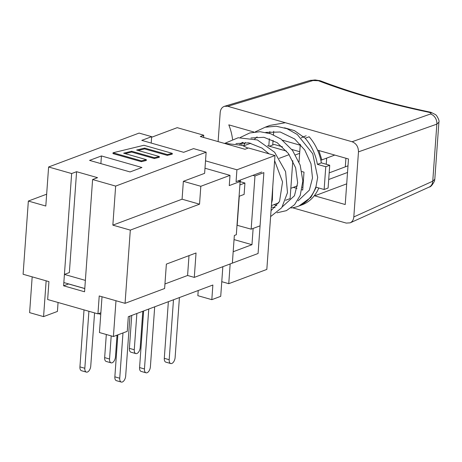 <?xml version="1.0" encoding="UTF-8"?>
<svg xmlns="http://www.w3.org/2000/svg" width="462" height="462" viewBox="0 0 462 462"><rect width="100%" height="100%" fill="white"/><g stroke="black" fill="none" stroke-linecap="round" stroke-linejoin="round"><path stroke-width="0.69" d="M122.984 332.946L119.739 378.228L114.853 376.83A5.146 2.737 105.9 0 0 116.407 380.671L121.298 382.062A5.146 2.737 -74.1 0 1 119.739 378.228M129.966 316.077L125.676 376.004A5.146 2.737 -74.1 0 1 121.298 382.062M117.856 334.863L114.853 376.83M88.906 311.278L84.823 368.272L79.932 366.88A5.146 2.737 105.9 0 0 81.491 370.715L86.377 372.106A5.146 2.737 -74.1 0 1 84.823 368.272M94.566 312.895L90.754 366.048A5.146 2.737 -74.1 0 1 86.377 372.106M84.02 309.887L79.932 366.88M148.758 309.038L144.462 368.965L139.576 367.567A5.146 2.737 105.9 0 0 141.129 371.408L146.021 372.799A5.146 2.737 -74.1 0 1 144.462 368.965M154.695 306.814L150.398 366.741A5.146 2.737 -74.1 0 1 146.021 372.799M143.63 310.961L139.576 367.567M111.203 335.897L109.546 359.009L104.655 357.617A5.146 2.737 105.9 0 0 106.214 361.451L111.099 362.843A5.146 2.737 -74.1 0 1 109.546 359.009M117.03 335.175L115.477 356.785A5.146 2.737 -74.1 0 1 111.099 362.843M106.312 334.505L104.655 357.617M173.481 299.774L169.19 359.702L164.299 358.304A5.146 2.737 105.9 0 0 165.852 362.144L170.744 363.536A5.146 2.737 -74.1 0 1 169.19 359.702M179.418 297.557L175.121 357.478A5.146 2.737 -74.1 0 1 170.744 363.536M168.359 301.698L164.299 358.304M136.868 313.496L134.269 349.746L129.383 348.354A5.146 2.737 105.9 0 0 130.937 352.188L135.828 353.586A5.146 2.737 -74.1 0 1 134.269 349.746M142.804 311.272L140.205 347.522A5.146 2.737 -74.1 0 1 135.828 353.586M131.739 315.413L129.383 348.354M251.969 244.698L233.177 251.738L232.363 263.126L258.079 253.494L260.06 225.837L253.136 228.43L251.969 244.698L234.049 239.593M63.837 282.553L84.789 288.525L85.372 280.394L64.42 274.416L63.837 282.553M84.783 288.583L68.549 283.957L63.606 285.805L71.65 173.55L76.594 171.702L69.364 272.568L64.42 274.416M100.756 314.327L98.446 313.663M115.985 300.739L102.015 296.754L99.451 332.548L113.415 336.527L115.985 300.739M46.148 280.827L32.178 276.848L29.614 312.641L43.578 316.62L46.148 280.827M113.415 336.527L127.264 331.341L128.309 316.701L212.867 285.019L211.821 299.665L197.852 295.68L198.221 290.511M43.578 316.62L57.427 311.434L58.068 302.489M211.821 299.665L220.72 296.327L222.846 266.695M71.65 173.55L48.608 166.984L45.807 206.029L28.349 201.051L23.1 274.261L48.937 281.624L47.655 299.52L97.938 313.854L99.22 295.957L125.063 303.326L164.622 288.507L166.366 264.102L196.038 252.985L194.288 277.391L232.363 263.126L234.344 235.47L236.325 234.731L240.136 181.514L229.262 185.591L229.995 175.358L204.989 168.226M229.995 175.358L200.82 186.284L183.362 181.312L182.074 199.203L112.849 225.138L115.65 186.094L92.602 179.527L84.558 291.776L63.606 285.805M125.063 303.326L130.307 230.116L199.538 204.181L200.82 186.284M240.136 181.514L238.046 180.913M252.881 175.358L254.972 175.958L263.871 172.621L260.06 225.837L251.161 229.169L237 225.26M151.207 143.058L151.669 136.665L141.776 140.373L183.68 152.316L193.566 148.608L206.139 152.194L204.62 173.342L183.362 181.312M144.652 148.088L136.619 150.04L159.315 156.514L154.372 157.715L131.682 151.241L123.649 153.193L146.344 159.667L141.401 160.868L113.04 152.778L143.919 145.27L172.286 153.361L167.342 154.562L144.652 148.088L144.594 148.903L138.132 150.473M154.372 157.715L154.314 158.524L159.257 157.328L159.315 156.514M154.314 158.524L131.624 152.056L131.682 151.241M131.624 152.056L125.162 153.627M141.401 160.868L141.343 161.677L146.287 160.476L146.344 159.667M141.343 161.677L112.976 153.592L113.04 152.778M167.342 154.562L167.284 155.376L172.228 154.175L172.286 153.361M167.284 155.376L144.594 148.903M97.938 313.854L100.866 312.757M141.938 167.492L130.07 171.939L89.564 160.389L101.432 155.948L141.938 167.492M101.432 155.948L100.883 163.617M240.13 181.653L244.935 183.027L244.115 194.415L239.079 196.304M239.893 184.916L244.935 183.027M254.972 175.958L251.161 229.169M240.431 180.024L240.309 181.705M239.27 196.229L237.191 225.19M194.288 277.391L187.584 275.479L164.946 283.963M187.584 275.479L189.01 255.619M76.594 171.702L97.546 177.674L92.602 179.527M130.307 230.116L112.849 225.138M48.608 166.984L139.097 133.085L151.669 136.665M206.139 152.194L115.65 186.094M199.538 204.181L182.074 199.203M28.349 201.051L46.656 194.19M261.781 172.026L236.065 181.658L236.914 169.797L274.988 155.532L248.452 147.967L244.993 149.266L200.294 136.521L203.759 135.227L203.598 137.462M274.988 155.532L266.828 269.415L228.754 283.68L221.772 281.687M203.759 135.227L177.217 127.662L151.623 137.249M228.754 283.68L230.168 263.952M205.521 160.845L236.914 169.797M292.81 160.736L290.096 198.602L285.603 200.283M278.771 202.841L271.402 205.607M289.2 154.608L279.244 158.339M286.521 151.103L267.573 145.697M250.716 143.226L243.532 145.917M282.392 146.777L274.203 144.444L269.438 146.229M299.647 153.338L295.495 154.897M299.763 151.732L291.811 149.463M297.384 185.851L290.829 188.305M282.519 140.177L300.231 145.224L282.519 140.177M326.68 158.096L326.241 164.258M345.917 158.247L345.305 166.834M320.813 160.118L321.795 159.673L318.884 150.543M301.311 137.913A3.43 2.703 69.5 0 1 302.217 137.272A3.43 2.703 69.5 0 1 305.191 138.254A42.885 33.795 69.5 0 1 317.388 164.345L325.768 166.736L324.133 189.507L315.754 187.122A42.885 33.795 69.5 0 1 298.094 206.335A42.885 33.795 69.5 0 1 290.979 207.94M299.024 162.029L300.3 144.248M301.911 189.813L302.72 190.044L304.002 172.147L301.882 171.546M293.335 187.37L296.951 188.398M269.854 131.52L269.721 133.431M269.34 138.739L268.815 146.056M265.361 127.171A42.885 33.795 69.5 0 1 265.719 126.998A3.43 2.703 69.5 0 1 265.904 126.917A3.43 2.703 69.5 0 1 266.949 126.802M241.793 145.23L241.967 142.845L244.693 143.618M276.819 205.711A42.885 33.795 69.5 0 1 274.214 204.55M302.899 187.485L302.373 187.335M272.742 144.993L273.077 140.327M273.469 134.846L273.723 131.266M265.904 126.917L269.86 125.439A3.43 2.703 -110.5 0 0 269.675 125.514M241.967 142.845L243.139 142.406M298.094 206.335L302.05 204.851A42.885 33.795 -110.5 0 0 318.809 187.988M324.133 189.507L328.089 188.028L329.724 165.252L321.344 162.861A42.885 33.795 -110.5 0 0 309.147 136.769L305.191 138.254M325.768 166.736L329.724 165.252M317.388 164.345L321.344 162.861M329.175 172.88L347.996 165.829M232.536 139.316A45.114 35.551 -110.5 0 0 228.788 124.855L253.985 132.04M328.701 179.504L347.522 172.453M317.972 150.277L348.487 158.98L345.224 204.533L314.703 195.83L314.755 195.126M314.703 195.83L346.708 183.841M320.847 160.285L334.771 155.07M218.11 141.603L220.201 112.445C220.541 109.246 221.974 107.196 224.497 106.295L227.766 106.306L313.017 80.538A8.576 6.699 -106.8 0 0 309.806 80.509A8.576 6.699 -106.8 0 0 309.788 80.515L224.555 106.277M350.219 222.823L429.163 187.075A8.576 6.809 -114.4 0 0 429.186 187.064A8.576 6.809 -114.4 0 0 432.755 181.196L434.817 179.239M227.766 106.306L352.079 141.742C356.277 143.439 358.408 146.812 358.477 151.865L353.811 216.944C353.528 219.808 352.315 221.772 350.167 222.846L346.246 223.082L292.504 207.767M438.9 122.176L436.844 124.134A8.576 6.965 -109.5 0 0 430.445 114.01L352.079 141.742M320.547 80.873L319.814 80.659A8.576 4.562 105.9 0 0 318.191 80.723L320.842 80.971C352.183 92.966 388.652 103.355 430.255 112.15L431.104 112.387A8.576 4.562 -74.1 0 1 431.306 112.457M318.797 80.896C350.491 92.989 387.185 103.453 428.869 112.278L430.255 112.15M313.017 80.538L318.191 80.723M358.477 151.865L436.844 124.134L432.755 181.196L353.811 216.944M428.869 112.278L429.481 112.451A8.576 4.562 -74.1 0 1 431.098 112.387L435.585 114.657L436.503 115.523C438.623 118.826 439.42 121.073 438.894 122.268L434.811 179.256M429.481 112.451C431.179 113.005 431.502 113.531 430.445 114.01M284.477 127.812L294.433 130.625L303.869 137.301M298.094 200.843L309.373 190.13L312.497 177.991L310.984 163.779L304.741 149.994L294.687 138.993L280.238 132.005L265.783 132.403M282.455 206.681L294.461 195.744L297.649 182.831L295.616 167.77L288.398 153.482L277.177 142.689L263.912 137.289L250.889 137.994M271.038 210.684L279.545 201.397L282.553 181.924L274.624 160.678M269.08 153.852L261.948 148.054L248.81 142.833L235.967 143.578M285.372 122.725L270.051 125.375M298.983 205.983L310.926 197.343L315.667 188.357L317.683 177.402L312.739 153.759L297.297 134.511L287.017 128.702L276.166 126.218L265.153 127.229L255.243 131.878M245.38 142.44L243.503 145.905M277.021 212.786L286.4 210.649L294.56 204.689L300.236 195.391L302.841 180.954L300.179 165.142L292.533 150.421L280.936 139.016L270.738 133.778L260.066 131.71L249.723 132.969L240.379 137.428M270.617 216.591L281.774 207.686L287.491 192.637L285.585 171.639L274.63 152.258L257.392 139.951L238.149 137.751L225.491 143.035M271.564 203.344L272.361 199.85L272.742 186.931M247.99 148.14L242.192 145.38L223.868 143.243M257.12 136.879L254.672 138.987M271.298 207.011L275.104 207.6M242.232 142.44L239.79 144.542M302.217 137.272L306.173 135.788M319.808 80.665L315.078 79.938L309.788 80.527M429.192 187.058C430.642 187.029 432.403 185.037 434.476 181.075L434.811 179.221"/></g></svg>
